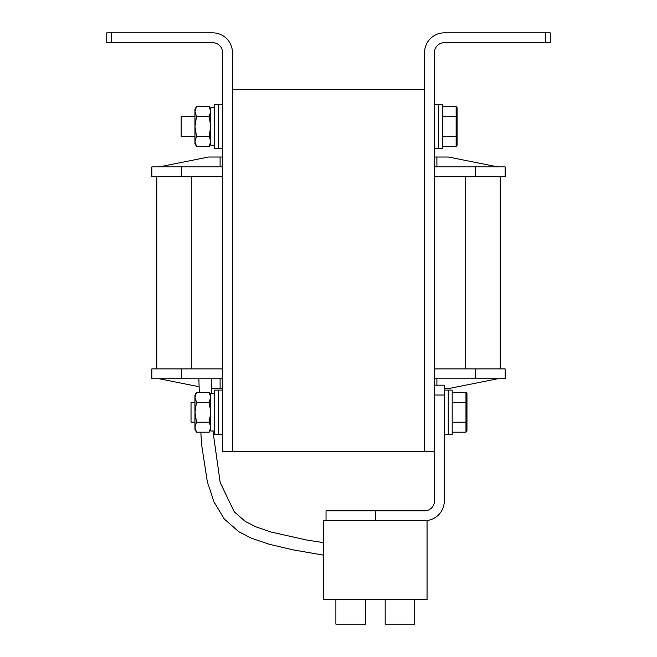 <?xml version="1.0" encoding="UTF-8"?>
<svg xmlns="http://www.w3.org/2000/svg" width="657" height="657" viewBox="0 0 657 657"><rect width="100%" height="100%" fill="white"/><g stroke="black" fill="none" stroke-linecap="round" stroke-linejoin="round"><path stroke-width="0.99" d="M424.586 89.516L232.414 89.516M424.586 451.688L424.586 52.56A19.71 19.71 0 0 1 444.296 32.85L550.238 32.85L550.238 42.705L444.296 42.705A9.855 9.855 0 0 0 434.441 52.56L434.441 451.688L232.414 451.688L232.414 52.56A19.71 19.71 0 0 0 212.704 32.85L111.69 32.85L111.69 42.705L106.763 42.705L106.763 32.85L111.69 32.85M232.414 451.688L222.559 451.688L222.559 52.56A9.855 9.855 0 0 0 212.704 42.705L111.69 42.705M434.441 385.166L444.296 385.166L444.296 500.963A19.71 19.71 0 0 1 424.586 520.673L326.036 520.673L326.036 510.817L375.311 510.817L375.311 520.673M434.441 451.688L434.441 500.963A9.855 9.855 0 0 1 424.586 510.817L375.311 510.817M424.586 520.673L427.05 520.673L427.05 599.513L323.572 599.513L323.572 520.673L326.036 520.673M414.731 599.513L414.731 624.15L385.166 624.15L385.166 599.513M365.456 599.513L365.456 624.15L335.891 624.15L335.891 599.513M500.223 176.733L500.223 368.906M156.777 368.906L156.777 176.733M151.849 166.878L181.414 166.878L181.414 176.733L151.849 176.733L151.849 166.878M475.586 166.878L505.151 166.878L505.151 176.733L475.586 176.733L475.586 166.878L434.441 166.878M222.559 166.878L181.414 166.878M475.586 176.733L434.441 176.733M222.559 176.733L181.414 176.733M434.441 157.023L436.905 157.023L436.905 166.878M497.76 166.878L448.485 157.023L436.905 157.023M159.24 166.878L208.515 157.023L220.095 157.023L220.095 166.878M220.095 157.023L222.559 157.023M505.151 378.76L475.586 378.76L475.586 368.906L505.151 368.906L505.151 378.76M181.414 378.76L151.849 378.76L151.849 368.906L181.414 368.906L181.414 378.76L222.559 378.76M434.441 378.76L475.586 378.76M181.414 368.906L222.559 368.906M434.441 368.906L475.586 368.906M436.905 385.166L436.905 378.76M497.76 378.76L448.485 388.615L444.296 388.615M222.559 388.615L220.095 388.615L220.095 378.76M159.24 378.76L199.112 386.735M220.095 388.615L211.71 388.615L211.817 393.543L211.332 378.76M434.441 104.299L438.383 104.299L438.383 148.646L442.325 148.646L442.325 104.299L438.383 104.299L438.383 148.646L434.441 148.646M444.296 390.094L448.238 390.094L448.238 434.441L452.18 434.441L452.18 390.094L448.238 390.094L448.238 434.441L444.296 434.441M442.325 106.557L456.122 106.557L457.108 107.699L457.108 145.246L456.122 146.388L456.122 106.557M442.325 146.388L456.122 146.388M442.325 136.426L456.122 136.426L457.108 135.859M442.325 116.519L456.122 116.519L457.108 117.086M194.965 136.328L181.168 136.328L181.168 116.618L194.965 116.618M452.18 392.352L465.977 392.352L466.963 393.494L466.963 431.041L465.977 432.183L465.977 392.352M452.18 432.183L465.977 432.183M452.18 422.221L465.977 422.221L466.963 421.654M452.18 402.314L465.977 402.314L466.963 402.881M194.965 422.123L191.023 422.123L191.023 402.413L194.965 402.413M222.559 104.299L218.617 104.299L218.617 148.646L214.675 148.646L214.675 104.299L218.617 104.299L218.617 148.646L222.559 148.646M214.675 145.197L210.733 145.197L210.733 107.748L214.675 107.748M196.509 146.388L194.965 141.411L194.965 143.719L196.509 146.388L209.189 146.388L210.733 141.411L209.189 136.426L196.509 136.426L194.965 141.411L194.965 126.473L196.509 136.426M196.509 116.519L194.965 111.534L196.509 106.557L194.965 109.226L194.965 126.473L196.509 116.519L209.189 116.519L210.733 126.473L209.189 136.426M209.189 116.519L210.733 111.534L209.189 106.557L196.509 106.557M222.559 434.441L218.617 434.441L218.617 390.094L214.675 390.094L214.675 434.441L218.617 434.441L218.617 390.094L222.559 390.094M214.675 430.992L210.733 430.992L210.733 393.543L214.675 393.543M196.509 432.183L194.965 427.206L194.965 429.514L196.509 432.183L209.189 432.183L210.733 427.206L209.189 422.221L196.509 422.221L194.965 427.206L194.965 412.268L196.509 422.221M196.509 402.314L194.965 397.329L196.509 392.352L194.965 395.021L194.965 412.268L196.509 402.314L209.189 402.314L210.733 412.268L209.189 422.221M209.189 402.314L210.733 397.329L209.189 392.352L196.509 392.352M545.31 42.705L545.31 32.85M444.296 395.021L434.441 395.021M191.269 176.733L191.269 368.906M465.731 368.906L465.731 176.733M210.733 109.226L209.189 106.557M210.733 143.719L209.189 146.388M210.733 395.021L209.189 392.352M210.733 429.514L209.189 432.183M198.857 378.76L199.301 392.352M200.853 432.183L201.51 444.132L207.333 481.827L213.985 501.866L224.333 519.079L238.828 531.727L251.311 538.14L269.066 544.218L292.718 549.786L323.572 555.173M212.917 430.992L220.202 482.583L234.245 511.803L245.242 521.403L255.869 526.824L270.421 531.883L306.458 539.988L323.572 542.641L306.458 539.988L270.421 531.883L255.869 526.824L245.242 521.403L234.245 511.803L220.202 482.583L212.917 430.992"/></g></svg>
